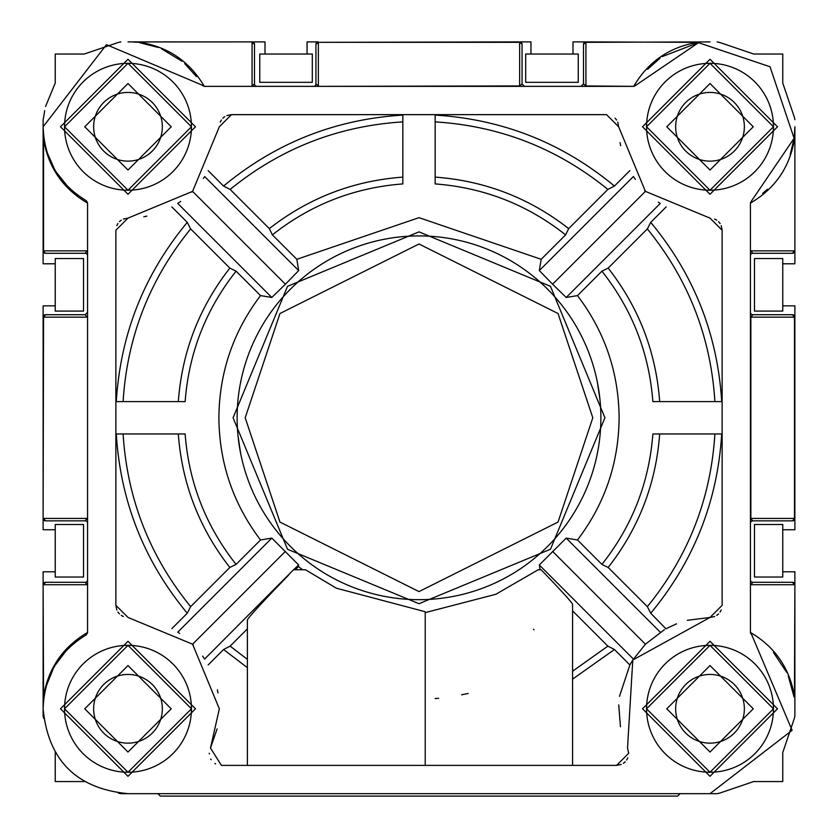 <?xml version="1.0" encoding="UTF-8"?>
<svg xmlns="http://www.w3.org/2000/svg" width="838" height="838" viewBox="0 0 838 838"><rect width="100%" height="100%" fill="white"/><g stroke="black" fill="none" stroke-linecap="round" stroke-linejoin="round"><path stroke-width="1.26" d="M425.222 612.62L495.792 594.299L538.226 569.756L541.128 569.756C561.523 590.937 572.008 602.438 572.584 604.282L572.584 765.387M604.921 417.785L550.472 286.324L419 231.864L287.528 286.324L233.079 417.785L287.528 549.257L419 603.706L550.472 549.257L604.921 417.785M298.401 566.614L295.385 569.756L302.654 569.756L298.401 566.614L298.684 564.98L271.805 538.111L260.513 539.976C233.163 503.837 219.284 463.11 218.886 417.785C219.284 372.47 233.163 331.743 260.513 295.605L271.805 297.469L285.412 284.197L298.684 270.59L296.82 259.298L419 217.671L541.18 259.298L539.316 270.59L552.588 284.197L566.195 297.469L577.487 295.605C604.837 331.743 618.716 372.47 619.114 417.785C618.716 463.11 604.837 503.837 577.487 539.976L566.195 538.111L539.316 564.98L540.122 569.756L539.504 569.756M425.222 765.387L425.222 611.74L336.3 588.182L305.482 569.756L293.551 569.756L204.608 659.056M217.094 728.913L210.474 748.051L219.336 708.801L192.583 644.202L127.994 617.449L115.864 605.329L116.786 609.97M240.611 382.306L241.428 378.451M250.96 348.189L252.51 344.565M267.772 316.743L269.993 313.485M290.388 289.183L293.206 286.428M317.948 266.557L321.247 264.41M349.394 249.755L353.049 248.289M383.521 239.406L387.386 238.673M419 235.907L422.939 235.949M454.479 239.406L458.334 240.213M488.606 249.755L492.22 251.295M520.052 266.557L523.3 268.778M547.612 289.183L550.367 291.991M570.228 316.743L572.385 320.032M587.04 348.189L588.506 351.834M597.389 382.306L600.008 399.946M777.507 126.779L710.006 194.28L642.516 126.779L710.006 59.278L777.507 126.779M773.464 126.779A63.458 63.458 0 0 1 710.006 190.236A63.458 63.458 0 0 1 646.548 126.779A63.458 63.458 0 0 1 710.006 63.321A63.458 63.458 0 0 1 773.464 126.779L710.006 190.236L646.548 126.779L710.006 63.321L773.464 126.779M195.484 126.779L127.994 194.28L60.493 126.779L127.994 59.278L195.484 126.779M191.452 126.779A63.458 63.458 0 0 1 127.994 190.236A63.458 63.458 0 0 1 64.536 126.779A63.458 63.458 0 0 1 127.994 63.321A63.458 63.458 0 0 1 191.452 126.779L127.994 190.236L64.536 126.779L127.994 63.321L191.452 126.779M195.484 708.801L127.994 776.292L60.493 708.801L127.994 641.3L195.484 708.801M191.452 708.801A63.458 63.458 0 0 1 127.994 772.248A63.458 63.458 0 0 1 64.536 708.801A63.458 63.458 0 0 1 127.994 645.344A63.458 63.458 0 0 1 191.452 708.801L127.994 772.248L64.536 708.801L127.994 645.344L191.452 708.801M777.507 708.801L710.006 776.292L642.516 708.801L710.006 641.3L777.507 708.801M773.464 708.801A63.458 63.458 0 0 1 710.006 772.248A63.458 63.458 0 0 1 646.548 708.801A63.458 63.458 0 0 1 710.006 645.344A63.458 63.458 0 0 1 773.464 708.801L710.006 772.248L646.548 708.801L710.006 645.344L773.464 708.801M43.115 708.12L43.115 584.715L43.545 696.608C48.154 668.535 62.693 647.25 87.142 632.732L86.335 634.837C58.618 651.713 44.215 676.371 43.115 708.801C48.143 760.349 76.436 788.642 127.994 793.67L710.006 793.67L792.109 730.327L750.858 632.732C775.318 647.25 789.846 668.546 794.466 696.619L794.885 584.715A2.43 2.43 0 0 0 792.465 582.284L794.466 584.715L750.858 584.715L752.849 582.284L792.465 582.284A2.43 2.43 0 0 1 794.885 584.715L794.885 571.778L782.765 571.778L782.765 577.036L754.472 577.036L754.472 524.494L782.765 524.494L782.765 529.742L794.885 529.742L794.885 518.429L792.465 520.848L752.849 520.848A2.43 2.43 0 0 0 750.429 523.279M134.101 42.12L140.166 42.329C168.239 46.938 189.535 61.478 204.053 85.937L106.457 44.676L43.115 126.779C44.215 159.21 58.618 183.857 86.335 200.732L87.142 202.848C62.693 188.33 48.154 167.034 43.545 138.972L43.545 250.866L87.142 250.866L85.151 253.286L45.545 253.286L43.115 250.866L43.115 127.439L43.943 138.637L43.115 127.46M68.056 186.874L56.293 172.209M54.449 169.15L46.959 152.034M46.048 148.902L43.943 138.637M753.257 126.779L710.006 170.03L666.765 126.779L710.006 83.528L753.257 126.779M171.235 126.779L127.994 170.03L84.743 126.779L127.994 83.528L171.235 126.779M171.235 708.801L127.994 752.042L84.743 708.801L127.994 665.55L171.235 708.801M753.257 708.801L710.006 752.042L666.765 708.801L710.006 665.55L753.257 708.801M303.691 569.756L302.654 569.756M468.149 693.435L467.342 693.613M467.091 693.675L461.602 694.817M438.62 698.253L435.163 698.578M572.584 679.136L614.432 649.513L607.864 646.14L572.584 671.207M247.388 667.666L223.568 649.513L208.128 664.963M217.367 689.925L217.953 692.942M209.301 753.257L209.322 753.98M210.767 759.039L211.166 759.731M214.884 763.47L215.565 763.879M687.317 620.319L710.006 617.449L632.784 660.019L627.526 748.051L628.699 753.257L616.579 765.387L221.421 765.387L210.474 748.051M616.579 765.387L621.22 764.455M623.315 763.334L625.148 761.826M626.656 759.993L627.777 757.898M620.455 726.787L618.748 704.926M619.512 696.347L629.872 664.963L614.432 649.513M534.036 629.809L533.523 629.233M607.864 646.14L572.584 610.871M552.588 551.373L645.417 644.202L632.638 660.25M632.051 661.192L629.872 664.963M541.128 569.756L540.122 569.756M597.389 453.274L596.572 457.119M587.04 487.391L585.49 491.016M570.228 518.837L568.007 522.084M547.612 546.397L544.794 549.152M520.052 569.012L516.753 571.17M488.606 585.825L484.951 587.291M454.479 596.174L450.614 596.897M419 599.673L415.061 599.631M383.521 596.174L379.666 595.368M349.394 585.825L345.78 584.275M317.948 569.012L314.7 566.792M290.388 546.397L287.633 543.579M267.772 518.837L265.615 515.538M250.96 487.391L249.494 483.736M240.611 453.274L237.992 435.624M117.907 612.065L119.415 613.898M121.259 615.406L123.354 616.527M171.832 628.657L187.272 613.217C144.126 561.177 120.473 501.428 116.293 433.958L185.135 433.958C188.843 482.625 205.823 526.107 236.086 564.403L260.513 539.976M260.513 295.605L236.086 271.166C205.823 309.473 188.843 352.955 185.135 401.622L116.293 401.622C120.473 334.153 144.126 274.403 187.272 222.363L171.832 206.913M146.859 216.152L143.843 216.738M115.864 605.329L115.864 230.251L127.994 218.121L123.354 219.043M121.259 220.164L119.415 221.672M117.907 223.516L116.786 225.611M187.272 613.217L190.645 606.649L229.832 567.462L236.086 564.403M179.604 633.434L178.704 632.826M285.412 551.373L192.583 644.202L193.369 644.998M204.556 658.982L203.938 658.05M203.477 657.369L202.607 656.102M298.684 564.98L293.551 569.756M247.388 765.387L247.388 619.994C248.299 617.501 262.126 602.428 288.88 574.784M664.387 629.663L645.417 644.202M577.487 539.976L601.914 564.403L608.168 567.462L647.355 606.649L650.728 613.217L665.927 628.793M127.994 218.121L192.583 191.368L219.336 126.779L231.456 114.649L606.544 114.649L618.664 126.779L645.417 191.368L710.006 218.121L722.136 230.251L722.136 605.329L722.136 230.251L721.214 225.611M720.093 223.516L718.585 221.672M716.741 220.164L714.646 219.043M666.168 206.913L650.728 222.363C693.874 274.393 717.527 334.153 721.707 401.622L652.865 401.622C649.157 352.955 632.177 309.473 601.914 271.166L577.487 295.605M601.914 564.403C632.177 526.107 649.157 482.625 652.865 433.958L721.707 433.958C717.527 501.417 693.874 561.177 650.728 613.217M666.168 628.657L676.465 623.839M722.136 605.329L710.006 617.449L714.646 616.527M716.741 615.406L718.585 613.898M720.093 612.065L721.214 609.97M247.388 628.898L230.136 646.14L247.388 659.38M230.136 646.14L223.568 649.513M201.948 85.12L204.053 86.356L633.947 86.356L636.052 85.12L633.947 85.937C648.465 61.478 669.761 46.938 697.834 42.329L585.93 41.9A2.43 2.43 0 0 0 583.499 44.33L585.93 42.329L710.006 41.9M86.335 634.837L87.571 632.732L87.571 202.848L86.335 200.732M794.099 138.301L794.466 138.951C789.846 167.024 775.318 188.32 750.858 202.848L751.665 200.732L750.429 202.848L750.429 632.732L751.665 634.837M751.665 200.732L794.099 138.301L770.028 66.757L698.483 42.686L636.052 85.12M650.728 222.363L647.355 228.921L608.168 268.108L601.914 271.166M552.588 284.197L645.417 191.368L644.632 190.572M658.396 202.136L659.297 202.754M633.444 176.588L634.062 177.53M634.523 178.211L635.393 179.468M541.18 259.298L565.619 234.87L568.677 228.617L607.864 189.43L614.432 186.057L629.872 170.617M208.128 170.617L223.568 186.057C275.608 142.921 335.368 119.258 402.837 115.089L402.837 183.92C354.16 187.628 310.678 204.608 272.381 234.87L296.82 259.298M565.619 234.87C527.322 204.608 483.84 187.628 435.163 183.92L435.163 115.089C502.632 119.258 562.392 142.91 614.432 186.057M620.633 145.655L620.047 142.628M618.664 126.779L617.742 122.139M616.621 120.044L615.113 118.2M606.544 114.649L231.456 114.649L226.815 115.571M224.72 116.692L222.887 118.2M221.379 120.044L220.258 122.139M223.568 186.057L230.136 189.43L269.323 228.617L272.381 234.87M285.412 284.197L192.583 191.368L191.787 192.153M203.351 178.4L203.969 177.488M177.803 203.341L178.735 202.723M179.426 202.272L180.683 201.392M236.086 271.166L229.832 268.108L190.645 228.921L187.272 222.363M116.293 401.622L123.102 401.622C127.167 336.845 149.688 279.274 190.645 228.921M123.102 401.622L185.135 401.622M178.316 401.622C182.003 351.918 199.172 307.41 229.832 268.108M229.832 567.462C199.172 528.16 182.003 483.662 178.316 433.958L185.135 433.958M116.293 433.958L178.316 433.958M190.645 606.649C149.688 556.296 127.167 498.736 123.102 433.958M721.707 433.958L714.898 433.958C710.834 498.736 688.312 556.296 647.355 606.649M714.898 433.958L659.684 433.958C655.997 483.662 638.828 528.16 608.168 567.462M652.865 433.958L659.684 433.958M608.168 268.108C638.828 307.41 655.997 351.908 659.684 401.622L652.865 401.622M659.684 401.622L721.707 401.622M647.355 228.921C688.312 279.274 710.834 336.845 714.898 401.622M794.057 138.616L790.182 154.663M767.451 189.262L762.674 193.337M794.885 126.779L794.885 250.866L794.885 126.779L794.288 136.877M647.544 69.313L660.145 58.084M662.292 56.586L698.169 42.728M773.401 652.352L786.62 672.265M788.307 676.025L794.057 696.965M46.08 686.532L53.412 668.263M55.036 665.414L66.254 650.55M68.747 648.015L77.379 640.661M139.831 42.728L158.162 47.441M161.587 48.834L181.856 61.184M184.706 63.625L196.459 76.614M127.994 41.9L252.07 41.9L130.938 41.952M435.163 115.089L435.163 121.887C499.951 125.962 557.511 148.473 607.864 189.43M435.163 121.887L435.163 177.111C484.877 180.788 529.375 197.957 568.677 228.617M435.163 183.92L435.163 177.111M269.323 228.617C308.625 197.957 353.123 180.788 402.837 177.111L402.837 183.92M402.837 115.089L402.837 177.111M230.136 189.43C280.489 148.473 338.049 125.962 402.837 121.887M600.877 417.785A181.877 181.877 0 0 0 419 235.907A181.877 181.877 0 0 0 237.123 417.785A181.877 181.877 0 0 0 419 599.673A181.877 181.877 0 0 0 600.877 417.785A181.877 181.877 0 0 0 419 235.907A181.877 181.877 0 0 0 237.123 417.785A181.877 181.877 0 0 0 419 599.673A181.877 181.877 0 0 0 600.877 417.785M581.08 86.356L583.499 83.936L583.499 44.33A2.43 2.43 0 0 1 585.93 41.9L572.993 41.9L572.993 54.03L578.251 54.03L578.251 82.323L525.698 82.323L525.698 54.03L530.957 54.03L530.957 41.9L519.644 41.9L522.064 44.33L522.064 83.936L524.494 86.356M633.947 86.356L585.93 85.937L583.499 83.936M254.501 83.936L252.07 85.937L252.07 42.329L254.501 44.33L254.501 83.936A2.43 2.43 -89.7 0 0 256.92 86.356M313.506 86.356A2.43 2.43 0 0 0 315.936 83.936L315.936 44.33L318.356 42.329L318.356 85.937L315.936 83.936M522.064 83.936L519.644 85.937L318.356 86.356M750.429 312.302A2.43 2.43 0 0 0 752.849 314.721L792.465 314.721L794.466 317.152L794.466 518.429L750.858 518.429L750.858 317.152L752.849 314.721M752.849 253.286L750.858 250.866L794.466 250.866L792.465 253.286L752.849 253.286A2.43 2.43 0 0 0 750.429 255.716M750.429 579.865A2.43 2.43 179.7 0 0 752.849 582.284M752.849 520.848L750.429 518.429M794.885 584.715L794.885 715.914A99.879 99.879 0 0 1 794.34 718.417M680.1 793.67L677.68 796.1L160.32 796.1L157.9 793.67M85.151 582.284L87.142 584.715L43.545 584.715L45.545 582.284L85.151 582.284A2.43 2.43 -179.7 0 0 87.571 579.865M87.571 523.279A2.43 2.43 0 0 0 85.151 520.848L45.545 520.848L43.545 518.429L87.142 518.429L85.151 520.848M85.151 314.721L87.142 317.152L43.545 317.152L45.545 314.721L85.151 314.721L87.571 312.302M87.571 255.716A2.43 2.43 0 0 0 85.151 253.286M43.115 518.429L43.545 317.152L43.115 518.429A2.43 2.43 0 0 0 45.545 520.848A2.43 2.43 0 0 1 43.115 518.429M519.644 86.356L519.644 42.329L318.356 42.329L519.644 41.9A2.43 2.43 0 0 1 522.064 44.33A2.43 2.43 0 0 0 519.644 41.9M750.429 317.152L794.885 317.152L794.885 518.429A2.43 2.43 0 0 1 792.465 520.848A2.43 2.43 0 0 0 794.885 518.429M794.885 250.866A2.43 2.43 0 0 1 792.465 253.286A2.43 2.43 0 0 0 794.885 250.866L794.885 263.792L782.765 263.792L782.765 258.544L754.472 258.544L754.472 311.087L782.765 311.087L782.765 263.792M252.07 41.9A2.43 2.43 0 0 1 254.501 44.33A2.43 2.43 0 0 0 252.07 41.9L265.007 41.9L265.007 54.03L259.749 54.03L259.749 82.323L312.302 82.323L312.302 54.03L265.007 54.03M45.545 582.284A2.43 2.43 0 0 0 43.115 584.715A2.43 2.43 0 0 1 45.545 582.284M45.545 314.721A2.43 2.43 0 0 0 43.115 317.152A2.43 2.43 0 0 1 45.545 314.721M43.115 250.866A2.43 2.43 0 0 0 45.545 253.286A2.43 2.43 0 0 1 43.115 250.866M318.356 41.9A2.43 2.43 0 0 0 315.936 44.33A2.43 2.43 0 0 1 318.356 41.9L307.043 41.9L307.043 54.03M794.885 317.152A2.43 2.43 0 0 0 792.465 314.721A2.43 2.43 0 0 1 794.885 317.152L794.885 305.828L782.765 305.828M668.881 793.67L717.119 793.67A99.879 99.879 0 0 0 719.622 793.125L753.729 781.55L782.765 781.55L782.765 752.514L794.34 718.396M120.882 41.9A99.879 99.879 0 0 0 118.368 42.445L84.271 54.03L55.235 54.03L55.235 83.056L45.587 106.436M44.655 110.679L43.66 117.173A99.879 99.879 0 0 0 43.115 119.666L43.115 263.792L55.235 263.792L55.235 258.544L83.528 258.544L83.528 311.087L55.235 311.087L55.235 305.828L43.115 305.828L43.115 529.742L55.235 529.742L55.235 524.494L83.528 524.494L83.528 577.036L55.235 577.036L55.235 571.778L43.115 571.778L43.115 715.914A99.879 99.879 0 0 0 43.66 718.407M794.885 119.666A99.879 99.879 0 0 0 794.34 117.163L782.765 83.056L782.765 54.03L753.729 54.03L719.612 42.445A99.879 99.879 0 0 0 717.119 41.9M675.658 708.801A34.358 34.358 0 0 0 710.006 743.149A34.358 34.358 0 0 0 744.364 708.801A34.358 34.358 0 0 0 710.006 674.443A34.358 34.358 0 0 0 675.658 708.801M162.342 708.801A34.358 34.358 0 0 1 127.994 743.149A34.358 34.358 0 0 1 93.636 708.801A34.358 34.358 0 0 1 127.994 674.443A34.358 34.358 0 0 1 162.342 708.801M744.364 126.779A34.358 34.358 0 0 1 710.006 161.137A34.358 34.358 0 0 1 675.658 126.779A34.358 34.358 0 0 1 710.006 92.421A34.358 34.358 0 0 1 744.364 126.779M93.636 126.779A34.358 34.358 0 0 0 127.994 161.137A34.358 34.358 0 0 0 162.342 126.779A34.358 34.358 0 0 0 127.994 92.421A34.358 34.358 0 0 0 93.636 126.779M169.119 793.67L120.882 793.67A99.879 99.879 0 0 1 118.388 793.136M782.765 571.778L782.765 529.742M572.993 54.03L530.957 54.03M55.235 263.792L55.235 305.828M55.235 529.742L55.235 571.778M55.235 752.514L55.235 781.55L84.271 781.55M539.316 564.98L633.392 659.056M271.805 538.111L177.729 632.177M566.195 538.111L660.271 632.177M566.195 297.469L660.271 203.393M539.316 270.59L633.392 176.514M298.684 270.59L204.608 176.514M271.805 297.469L177.729 203.393M245.199 417.785L279.965 313.506L419 243.994L558.035 313.506L592.801 417.785L558.035 522.064L419 591.586L279.965 522.064L245.199 417.785M585.93 41.9L585.93 86.356M252.07 86.356L204.053 86.356M750.429 250.866L750.429 202.848M750.429 632.732L750.429 584.715M87.571 584.715L87.571 632.732M87.571 317.152L87.571 518.429M87.571 202.848L87.571 250.866"/></g></svg>
